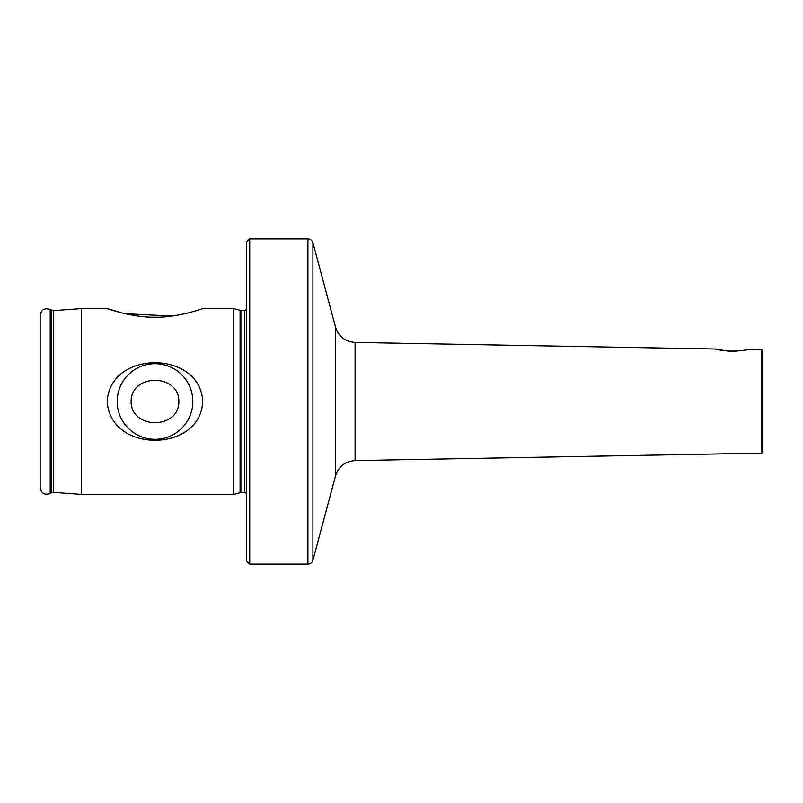 <?xml version="1.0" encoding="UTF-8"?>
<svg xmlns="http://www.w3.org/2000/svg" width="803" height="803" viewBox="0 0 803 803"><rect width="100%" height="100%" fill="white"/><g stroke="black" fill="none" stroke-linecap="round" stroke-linejoin="round"><path stroke-width="1.2" d="M192.82 401.5A37.811 37.811 0 0 0 155.009 363.689A37.811 37.811 0 0 0 117.188 401.5A37.811 37.811 0 0 0 155.009 439.311A37.811 37.811 0 0 0 192.82 401.5M131.13 401.5C130.899 373.265 179.119 373.285 178.888 401.5C179.139 429.776 130.839 429.655 131.13 401.5M202.757 401.5C200.178 349.767 109.75 349.847 107.261 401.5C109.921 453.324 200.298 453.063 202.757 401.5M737.325 351.082L727.829 351.082L715.262 349.004L355.097 342.419L355.097 460.581C345.18 461.344 338.655 466.443 335.534 475.878L335.534 327.122L312.919 242.717L312.919 560.283L335.534 475.878M731.623 351.252C722.188 350.499 716.728 349.757 715.262 349.004C716.738 349.757 722.198 350.499 731.623 351.252C740.757 350.811 746.007 350.259 747.392 349.596C746.047 350.259 740.788 350.811 731.623 351.252M761.816 349.857L761.816 453.143L762.85 452.109L762.85 350.891L761.816 349.857L747.392 349.596M187.029 313.19L179.671 314.796M171.822 316.081L125.057 313.682M122.638 313.11L107.261 308.583C107.773 308.774 132.625 317.697 155.049 317.215C177.473 317.677 202.246 308.764 202.757 308.583L233.733 308.583L233.733 494.417L81.444 494.417L81.444 308.583L53.249 310.651L50.218 309.536C44.657 307.649 41.304 309.587 40.15 315.348L40.15 487.652C41.304 493.413 44.657 495.351 50.218 493.464L50.218 309.536M249.733 564.107L246.631 561.006L246.631 241.994L249.733 238.892L249.733 564.107L307.93 564.107L307.93 238.892C310.45 239.043 312.116 240.318 312.919 242.717M745.987 349.887L743.347 350.369M742.414 350.509L739.975 350.831M53.56 310.631L53.56 492.369L51.191 492.912L51.191 310.088M240.88 492.61L240.88 310.39L244.574 310.39L244.574 492.61L240.077 492.721L240.077 310.279L233.733 308.583M244.574 492.61L246.631 493.403M307.93 238.892L249.733 238.892M107.261 308.583L81.444 308.583M761.816 453.143L355.097 460.581M244.574 310.39L246.631 309.597M240.88 310.39L240.077 310.279M240.077 492.721L233.733 494.417M53.56 492.369L81.444 494.417M51.191 492.912L50.218 493.464M307.93 564.107C310.45 563.957 312.116 562.682 312.919 560.283M335.534 327.122C338.655 336.557 345.18 341.656 355.097 342.419"/></g></svg>
